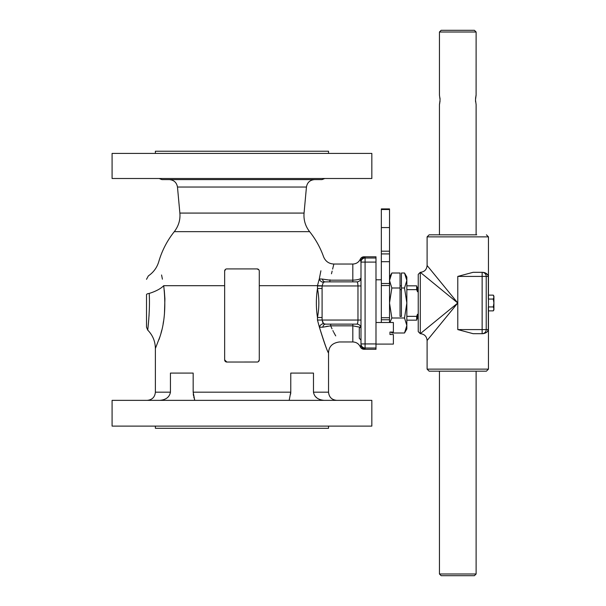 <?xml version="1.0" encoding="UTF-8"?>
<svg xmlns="http://www.w3.org/2000/svg" width="606" height="606" viewBox="0 0 606 606"><rect width="100%" height="100%" fill="white"/><g stroke="black" fill="none" stroke-linecap="round" stroke-linejoin="round"><path stroke-width="0.91" d="M375.993 258.012L365.085 258.012L365.085 257.179A4.09 4.09 180 0 0 360.994 261.262L360.994 344.799L360.305 346.844A4.09 4.09 -23.8 0 0 364.047 349.283L375.993 349.283L375.993 256.792L364.009 256.792A4.09 4.09 -155.8 0 0 360.282 259.209A4.09 4.09 -155.8 0 1 364.009 256.792L375.993 256.792M149.076 314.855L148.985 316.347M148.841 318.324L148.553 321.771M148.432 323.066L148.212 325.361M148.016 327.293L147.728 330.103L146.516 327.195M147.728 330.103C152.72 335.209 155.272 341.337 155.378 348.488L160.052 336.406C164.741 322.384 165.961 305.477 163.696 285.684A25.907 9.704 -11 0 1 149.197 293.433C150.273 310.105 147.591 331.073 147.728 330.103C147.584 331.103 150.273 310.136 149.197 293.433C148.061 270.458 148.061 270.458 149.197 293.433A4.09 1.303 180 0 0 146.516 294.652L146.516 327.195L146.516 294.652C146.516 274.601 146.516 274.601 146.516 294.652M164.287 290.304L164.908 298.879L164.446 314.173M163.567 321.127L163.135 323.702M161.757 330.217L160.991 333.179M159.916 336.853L159.014 339.572M371.834 426.109L112.087 426.109L112.087 400.354L371.834 400.354L371.834 426.109M328.543 426.109L328.543 428.29L155.378 428.29L155.378 426.109M328.543 153.409L328.543 151.227L155.378 151.227L155.378 153.409M324.793 178.497L321.998 179.603L161.923 179.603L159.128 178.497M371.834 178.497L112.087 178.497L112.087 153.409L371.834 153.409L371.834 178.497M289.183 400.354L290.766 392.173L290.766 373.084L313.484 373.084L313.484 392.173C314.37 397.051 317.915 399.778 324.119 400.354L323.475 400.331M290.766 392.203L290.66 394.036M321.68 400.089L319.256 399.293M317.143 398.104L315.378 396.559M194.67 400.074L194.405 399.195M194.064 398.006L193.776 396.915M193.519 395.71L193.261 394.036M159.802 400.354C165.961 399.831 169.506 397.104 170.445 392.173L170.445 373.084L193.162 373.084L193.162 392.173L194.738 400.346M319.286 278.942A4.09 3.348 -140.1 0 0 323.407 282.29L325.066 281.866A4.09 2.825 90 0 1 322.384 279.086L319.286 278.942C324.945 249.823 324.945 249.823 319.286 278.942L317.468 285.684L317.468 288.509C319.301 298.167 319.301 307.833 317.468 317.491L322.089 317.491L322.089 288.509L317.468 288.509C315.999 298.16 315.999 307.818 317.468 317.491L317.468 320.044L319.4 327.202C324.831 344.337 327.869 352.874 328.513 352.806C327.187 351.162 324.149 342.625 319.4 327.202L322.809 327.179L330.679 325.831L332.027 328.838M257.414 362.017L226.826 362.04L224.644 359.858L224.644 271.094A2.182 2.182 0 0 1 226.826 268.912L257.095 268.912A2.182 2.182 0 0 1 259.277 271.094L259.277 359.858L258.368 361.63M259.277 359.858A2.182 2.182 0 0 1 257.095 362.04M226.826 362.04A2.182 2.182 0 0 1 224.644 359.858M224.644 271.094L225.568 269.314M257.095 268.912L258.876 269.829M177.475 187.034L306.447 187.034C307.257 182.467 309.977 179.99 314.597 179.603L169.332 179.603C173.93 180.02 176.641 182.497 177.475 187.034L179.868 213.077C180.459 219.773 178.603 225.97 174.301 231.659L309.628 231.659A86.582 86.582 0 0 1 323.574 256.77C325.475 261.36 328.899 263.784 333.861 264.034L332.626 269.102M319.4 278.359L320.892 270.791M259.277 285.684L317.468 285.653M163.696 285.684C157.31 254.065 157.31 254.065 163.696 285.684L224.644 285.684M161.575 274.988L162.416 279.169M360.994 261.262L360.282 259.209L360.994 262.103A4.09 4.09 0 0 1 365.085 258.012L365.085 262.103L360.994 262.103M360.994 344.799L360.994 343.928L360.994 344.799A4.09 4.09 0 0 0 365.085 348.889L365.085 262.103L375.993 262.103M375.993 349.283L364.047 349.283A4.09 4.09 -23.8 0 1 360.305 346.844A4.09 4.09 0 0 0 364.047 349.283L365.085 348.889M322.809 327.179A4.09 2.772 -90 0 1 325.498 324.134L330.679 324.134L330.679 325.831L352.813 325.831L360.259 327.285M360.994 285.956L357.964 285.956C357.904 283.479 357.548 282.116 356.904 281.866A4.09 4.09 0 0 0 360.994 277.775C360.812 279.078 358.085 279.881 352.813 280.169L352.813 281.866M356.904 281.866L325.066 281.866L329.884 281.866L329.884 280.169L322.407 279.093M360.744 326.801A4.09 4.09 0 0 0 356.904 324.134C357.548 323.884 357.904 322.521 357.964 320.044L317.468 320.044M356.904 324.134L325.498 324.134L323.574 323.627A4.09 3.219 -39.5 0 0 319.4 327.202M322.362 321.733L323.574 323.627L322.089 320.044L322.089 317.491M322.089 288.509L322.089 285.82L323.407 282.29M332.883 330.618L333.338 331.512M333.755 332.323L334.194 333.149M334.254 333.27L335.724 335.898M330.679 325.831C341.829 347.011 341.829 347.011 330.679 325.831L330.444 325.854M327.467 326.225L326.536 326.376M365.085 257.179L364.009 256.792A4.09 4.09 0 0 0 360.282 259.209C358.737 262.284 356.245 263.898 352.813 264.042L352.813 280.169L329.884 280.169C335.133 258.929 335.133 258.929 329.884 280.169L329.982 279.775M332.133 271.124L331.474 273.798M406.838 289.645L416.67 289.645L417.489 291.736L418.238 291.736M400.043 289.645L401.43 289.645M418.238 314.264L417.489 314.264L416.67 316.355L406.838 316.355M401.43 316.355L400.043 316.355M416.67 316.355L416.67 320.165L406.838 320.165M375.993 279.798L381.341 279.798M406.838 285.835L416.67 285.835L416.67 289.645M381.341 227.568L381.341 322.498L389.522 322.498L389.522 208.918L381.341 208.918L381.341 227.568L389.522 227.568M381.341 319.771L389.522 319.771M381.341 283.502L389.522 283.502L381.341 283.502M381.341 253.914L389.522 253.914M381.341 251.187L389.522 251.187M375.993 344.094L393.377 344.094L393.377 334.527L389.969 334.527L389.969 332.073L393.377 332.073L393.377 322.498L389.522 322.498M361.062 326.482L359.29 328.255L359.29 338.345L360.994 340.049M375.993 322.498L381.341 322.498M400.043 288.001L400.043 273.011L391.84 273.011L389.522 280.502L391.84 288.001L400.043 288.001L400.043 316.415L401.43 316.415L401.43 273.011L404.52 273.011L406.838 280.502L404.52 288.001L401.43 288.001M404.52 288.001L406.838 303L404.52 317.998L406.838 325.498L404.52 332.989L391.84 332.989L391.332 332.073L391.84 332.989M404.52 317.998L391.84 317.998L389.522 303L391.84 288.001M389.916 322.498L391.84 317.998M404.52 332.989L406.838 328.975L406.838 277.025L404.52 273.011M488.459 307.772L488.436 298.341M488.338 299.046L488.338 276.412C487.883 274.177 486.08 272.814 482.929 272.321L484.997 272.723L487.55 274.7M487.55 331.3L488.338 329.588C487.883 331.823 486.08 333.186 482.929 333.679L482.141 333.679L482.929 333.679M488.338 306.954L488.338 329.588L486.217 329.588A4.09 4.075 90 0 1 482.141 333.679L473.081 333.679L457.78 329.588L457.78 303L427.101 265.504L427.101 236.87L488.459 236.87L488.459 295.13L493.299 295.13L493.913 297.099L493.299 299.061L493.913 303L493.299 306.939L493.913 308.901L493.299 310.87L488.459 310.87L488.459 295.13M427.101 340.496L457.78 303L420.284 333.679L420.284 272.321L418.238 274.366L418.238 331.633L420.284 333.679C424.42 334.08 426.692 336.353 427.101 340.496L427.101 369.13L429.146 371.175L486.413 371.175L488.459 369.13L427.101 369.13M427.101 265.504C426.692 269.647 424.42 271.92 420.284 272.321L457.78 303L457.78 276.412L473.081 272.321L482.141 272.321A4.09 4.075 90 0 1 486.217 276.412L488.338 276.412M476.733 234.825L429.146 234.825L476.733 234.825M438.827 371.175L429.146 371.175M441.145 575.7L474.415 575.7L476.119 573.996L439.441 573.996L441.145 575.7M476.119 32.004L474.415 30.3L441.145 30.3L439.441 32.004L476.119 32.004L476.104 95.119M476.119 234.825L476.119 104.611L475.483 99.838L476.119 95.066M476.005 95.528L475.816 96.399M475.642 97.452L475.543 98.354M475.513 100.77L475.589 101.778M439.441 32.004L439.441 95.066L440.07 99.838L439.456 104.558M439.555 104.149L439.736 103.278M439.911 102.225L440.009 101.323M440.047 98.907L439.964 97.899M493.299 306.939L488.459 306.939M493.299 299.061L488.459 299.061M493.299 310.87L493.913 309.817L493.913 296.183L493.299 295.13M375.993 348.011L365.085 348.011A4.09 4.09 180 0 1 360.994 343.928L375.993 343.928M155.378 348.488L155.378 392.173L170.445 392.173M193.162 392.173L290.766 392.173M313.484 392.173L328.543 392.173L328.543 352.874C328.808 346.541 332.444 342.905 339.451 341.966L352.813 341.958L352.813 324.134M360.994 320.044L357.964 320.044L357.964 285.956L317.468 285.956M317.468 285.684L322.089 285.82M179.868 213.077L304.06 213.077C303.515 219.986 305.371 226.182 309.628 231.659M417.489 314.264L417.489 318.597L416.67 319.415M416.67 286.585L417.489 287.403L417.489 291.736M381.341 317.726L389.522 317.726M381.341 285.547L389.522 285.547M381.341 261.686L389.522 261.686M381.341 209.517L389.522 209.517M482.141 333.679L482.141 329.588L457.78 329.588M486.217 329.588L482.141 329.588L482.141 276.412L486.217 276.412L486.217 329.588M457.78 276.412L482.141 276.412L482.141 272.321M174.301 231.659A86.582 86.582 0 0 0 158.795 261.595C156.992 267.602 153.5 272.374 148.334 275.912L146.516 279.313M155.378 392.173C154.894 397.142 152.167 399.869 147.197 400.354M328.543 392.173C329.028 397.142 331.755 399.869 336.724 400.354M360.305 346.844C358.767 343.738 356.267 342.11 352.813 341.958M352.813 264.042L333.861 264.042M304.06 213.077L306.447 187.034M417.489 318.597L418.238 318.597M400.043 285.835L401.43 285.835M417.489 287.403L418.238 287.403M389.522 277.025L391.84 273.011M488.459 310.87L488.459 369.13M427.101 236.87L429.146 234.825M488.459 236.87L486.413 234.825M439.441 104.611L439.441 234.825M439.441 371.175L439.441 573.996M476.119 371.175L476.119 573.996"/></g></svg>
